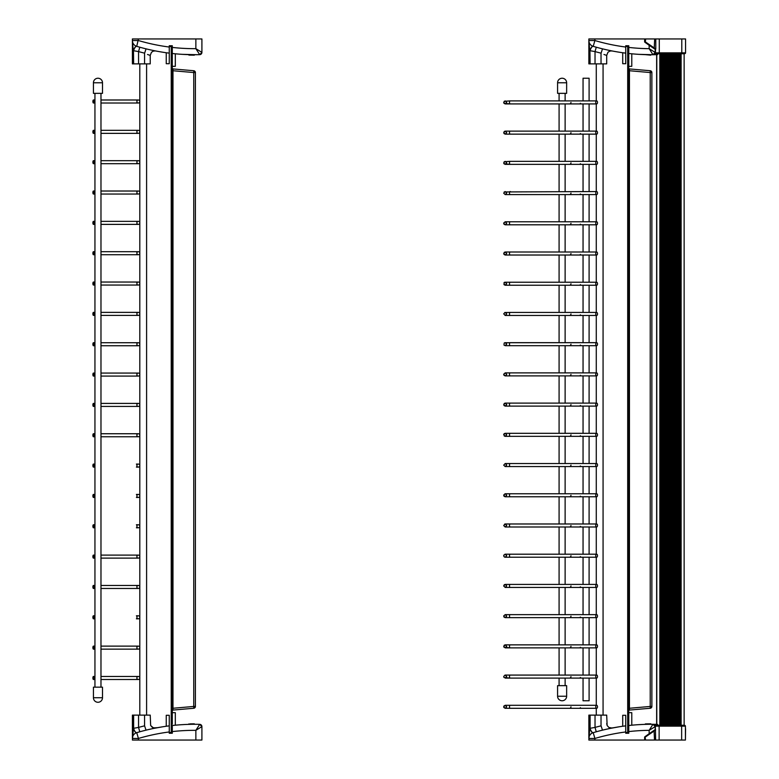 <?xml version="1.0" encoding="UTF-8"?>
<svg xmlns="http://www.w3.org/2000/svg" width="779" height="779" viewBox="0 0 779 779"><rect width="100%" height="100%" fill="white"/><g stroke="black" fill="none" stroke-linecap="round" stroke-linejoin="round"><path stroke-width="1.17" d="M645.246 42.202L655.567 49.574L655.782 48.999L644.924 41.579A0.76 0.76 0 0 0 645.246 42.202L645.684 38.95L644.623 38.95L644.623 41.657A0.76 0.76 0 0 0 644.944 42.28L649.16 45.289L649.16 48.668L652.958 54.715L657.534 54.618M655.567 49.574L649.16 45.289M644.623 38.95L588.866 38.95L588.866 63.878L589.732 63.878L589.732 50.616L588.866 40.537A6.047 6.047 0 0 0 593.199 46.331A204.273 204.273 0 0 0 625.741 53.138L625.741 63.712L622.713 63.712L622.713 52.738M642.1 54.52L652.958 54.715A2.269 2.269 0 0 0 654.72 53.848M653.104 54.705L653.844 54.705L653.104 54.705M638.731 54.345L652.958 54.715A2.269 2.269 0 0 0 655.197 52.446L649.16 48.668A198.226 198.226 0 0 1 628.76 47.412L628.76 53.488A204.273 204.273 0 0 0 652.958 54.715A2.269 2.269 0 0 0 655.197 52.446L655.197 49.603M625.741 46.506L628.76 46.506M650.728 55.173L645.343 54.637M654.837 53.673A2.269 2.269 0 0 0 655.197 52.446L655.499 52.436M654.973 54.686L652.958 54.715L655.197 52.446M625.741 53.138L625.741 45.747L628.76 45.747L628.76 47.412M603.978 54.481L606.705 55.406L606.695 63.878L589.732 63.878M588.866 40.547L594.913 40.537L594.913 38.95M588.866 50.616L589.946 50.684A4.538 1.899 106.5 0 1 593.199 46.331L594.913 40.537A198.226 198.226 0 0 0 625.741 47.042M596.247 47.207L593.355 46.38A4.538 1.899 -73.6 0 0 590.102 50.732L595.029 51.58L596.256 47.217M606.705 55.406L607.941 52.29L609.86 51.083L611.963 50.927M602.498 48.843C614.923 51.628 614.923 51.628 602.498 48.843L601.028 53.371C608.38 56.059 608.38 56.059 601.028 53.371L601.028 63.878M614.134 51.346L618.828 52.154M614.738 51.453L611.69 50.898M631.779 53.8L631.779 66.332L628.76 66.332M684.819 53.605A0.76 0.76 0 0 0 685.569 52.855L655.499 52.855A0.76 0.76 0 0 0 656.259 53.605L684.059 53.605M658.002 53.761L656.259 53.605A0.76 0.76 0 0 1 655.499 52.855L655.519 49.525M685.569 52.855L685.569 38.95L659.277 38.95L659.277 53.605L675.744 53.761M681.791 38.95L681.791 53.605L675.753 53.605M659.277 38.95L654.662 38.95L654.224 48.61M655.782 48.999L655.782 38.95M645.684 38.95L654.662 38.95M644.924 38.95L644.924 41.579A0.76 0.76 0 0 0 644.934 41.647M684.663 53.605L682.92 53.761M185.198 54.501L190.183 54.666M194.107 54.715L199.385 54.666A2.269 1.363 88.7 0 0 199.667 54.608M182.257 54.345L197.369 54.705M169.267 46.506L172.286 46.506M194.331 55.173L190.144 55.124M188.888 55.095L190.154 55.124M195.86 38.95L195.86 48.668L201.907 52.388A2.269 2.269 0 0 1 201.547 53.615A2.269 2.269 0 0 0 201.907 52.397A2.269 2.269 0 0 1 199.697 54.657A2.269 2.269 0 0 0 201.43 53.78A2.269 2.269 0 0 1 199.697 54.657L201.907 52.388A2.269 2.269 0 0 1 201.547 53.615A2.269 2.269 0 0 0 201.907 52.397L201.907 38.95L201.907 52.388L201.907 38.95L132.401 38.95L132.401 63.878L132.401 50.616L133.472 50.684A4.538 1.899 106.5 0 1 136.724 46.331A204.273 204.273 0 0 0 169.267 53.138L169.267 63.712L166.248 63.712L166.248 52.738M169.267 53.138L169.267 45.747L172.286 45.747L172.286 53.488A204.273 204.273 0 0 0 199.697 54.657A2.269 2.269 0 0 0 201.43 53.78A2.269 2.269 0 0 1 199.697 54.657L195.86 48.668A198.226 198.226 0 0 1 172.286 47.412M181.361 54.287L185.11 54.501L181.361 54.287M132.401 38.95L132.401 46.536L132.401 38.95M147.504 54.481L150.23 55.406L150.23 63.878L133.267 63.878L133.267 50.616L132.401 40.537A6.047 6.047 0 0 0 136.724 46.331L138.438 38.95M132.401 63.878L133.267 63.878M132.401 40.547L138.438 40.537A198.226 198.226 0 0 0 169.267 47.042M139.772 47.207L136.88 46.38A4.538 1.899 -73.6 0 0 133.628 50.732L138.555 51.58L139.792 47.217M150.23 55.406L151.467 52.29L153.395 51.083L155.488 50.927M146.033 48.843C158.449 51.628 158.449 51.628 146.033 48.843L144.563 53.371C151.915 56.059 151.915 56.059 144.563 53.371L144.563 63.878M157.67 51.346L162.363 52.154M158.273 51.453L155.225 50.898M175.314 53.8L175.314 66.332L172.286 66.332M133.267 715.122L132.401 715.122L132.401 728.384L133.267 728.384L133.267 715.122L150.23 715.122L150.649 725.492L152.45 727.489L155.625 728.044M172.286 732.494L169.267 732.494L172.286 732.494M188.878 723.905L188.878 723.905A204.731 204.731 0 0 1 188.878 723.905L188.869 724.363A204.273 204.273 0 0 1 188.888 724.363A204.273 204.273 0 0 1 190.154 724.334L188.888 724.363L190.154 723.876A204.731 204.731 0 0 1 193.085 723.837A204.731 204.731 0 0 1 194.351 723.827L193.085 724.285A204.273 204.273 0 0 0 190.154 724.334L190.154 723.876M193.065 723.837L194.331 723.827L193.065 723.837M194.351 723.827L193.085 723.837L194.351 724.285A204.273 204.273 0 0 1 196.795 724.295M169.267 715.288L166.248 715.288L169.267 715.288L169.267 725.862A204.273 204.273 0 0 0 136.724 732.669A4.538 1.899 73.5 0 1 133.472 728.316L132.401 740.05L201.907 740.05L201.907 726.612A2.269 2.269 0 0 0 201.05 724.83A2.269 2.269 0 0 1 201.907 726.612A2.269 2.269 0 0 0 199.697 724.343L199.697 724.343A2.269 2.269 0 0 1 200.933 724.743A2.269 2.269 0 0 0 199.697 724.343L195.86 730.332L201.907 726.612A2.269 2.269 0 0 0 199.697 724.343A204.273 204.273 0 0 0 172.286 725.512L172.286 733.253L169.267 733.253L169.267 725.862M151.876 728.813L147.504 729.796A204.273 204.273 0 0 1 154.145 728.336L162.363 726.846A204.273 204.273 0 0 1 166.248 726.262L166.248 715.288M199.667 724.392A2.269 1.363 91.3 0 0 199.385 724.334L197.369 724.295A204.273 204.273 0 0 1 199.385 724.334M181.361 724.713L185.11 724.499L181.361 724.713A204.273 204.273 0 0 0 175.314 725.2L175.314 712.668L172.286 712.668M194.088 724.285L194.916 724.285M195.539 724.285L196.444 724.285M185.11 724.499A204.273 204.273 0 0 1 188.869 724.363M132.401 728.384L132.401 738.463L138.438 738.463L136.724 732.669A6.047 6.047 0 0 0 132.401 738.463M133.628 715.122L133.628 728.268A4.538 1.899 -106.4 0 0 136.88 732.62L139.772 731.793L138.555 727.42L133.472 728.316M139.645 731.822L139.792 731.783A204.273 204.273 0 0 1 146.033 730.157L144.582 725.843A208.811 208.811 0 0 0 138.555 727.42L138.555 715.122M144.563 715.122L144.563 725.629C151.915 722.941 151.915 722.941 144.563 725.629L144.582 725.843M153.93 728.384L155.313 728.102M157.67 727.654L153.395 727.917L150.649 725.492L150.23 715.122M654.214 724.684A2.269 2.269 0 0 0 652.958 724.285L649.16 730.332L649.16 733.711L644.944 736.72A0.76 0.76 0 0 0 644.623 737.343L644.623 740.05L644.778 737.421A0.76 0.76 0 0 1 645.09 736.798L655.421 729.426L655.636 740.05L654.506 740.05L654.068 730.39M685.423 726.145L655.353 726.145A0.76 0.76 0 0 1 656.113 725.395L684.663 725.395A0.76 0.76 0 0 1 685.423 726.145A0.76 0.76 0 0 0 684.663 725.395A0.76 0.76 0 0 1 685.423 726.145L685.423 740.05L685.569 729.125A2.269 2.269 -80.8 0 0 685.423 728.316A2.269 2.269 0 0 1 685.569 729.125A2.269 2.269 0 0 0 685.423 728.316M649.16 733.711L655.197 729.582M657.534 724.382L652.958 724.285A204.273 204.273 0 0 0 628.76 725.512L628.76 733.253L625.741 733.253L625.741 725.862A204.273 204.273 0 0 0 593.199 732.669A4.538 1.899 73.5 0 1 589.946 728.316L589.732 715.122L588.866 715.122L588.866 728.384L589.732 728.384L588.866 740.05L644.623 740.05M655.197 729.397L655.197 726.554A2.269 2.269 0 0 0 654.331 724.772M628.76 731.588A198.226 198.226 0 0 1 649.16 730.332L655.353 726.554M589.732 715.122L606.695 715.122L607.123 725.492L608.915 727.489L612.099 728.044M628.76 732.494L625.741 732.494M645.343 723.905L645.343 724.363A204.273 204.273 0 0 0 645.343 724.363L645.343 724.363A204.273 204.273 0 0 1 646.628 724.334L645.363 724.363L646.628 723.876A204.731 204.731 0 0 1 649.559 723.837L650.806 723.827L649.54 723.837A204.731 204.731 0 0 1 650.825 723.827L650.825 724.285A204.273 204.273 0 0 0 650.747 724.285L649.559 724.285A204.273 204.273 0 0 0 646.628 724.334L646.628 723.876M650.728 723.827L651.283 724.285A204.273 204.273 0 0 1 652.958 724.285A2.269 2.269 0 0 1 655.197 726.554L652.958 724.285M645.762 723.895A204.731 204.731 0 0 1 646.589 723.876M649.559 723.837L650.816 723.827L649.559 724.285M628.76 712.668L631.779 712.668L631.779 725.2A204.273 204.273 0 0 1 637.826 724.713L643.064 724.441M637.826 724.713L642.1 724.48A204.273 204.273 0 0 1 645.343 724.363M654.973 724.314L656.025 724.343M622.713 726.262L622.713 715.288L625.741 715.288L625.741 725.862M588.866 728.384L588.866 738.463L594.913 738.463L593.199 732.669A6.047 6.047 0 0 0 588.866 738.463M590.102 715.122L590.102 728.268A4.538 1.899 -106.4 0 0 593.355 732.62L596.247 731.793L595.029 727.42L589.946 728.316M602.498 730.157L601.057 725.843A208.811 208.811 0 0 0 595.029 727.42L595.029 715.122M601.028 715.122L601.028 725.629C608.38 722.941 608.38 722.941 601.028 725.629L601.057 725.843M610.405 728.384L611.778 728.102M608.35 728.813L603.978 729.796M610.619 728.336L618.828 726.846M614.134 727.654L610.892 728.112L608.915 727.489L607.123 725.492L606.705 723.594M682.024 725.395L682.774 725.239M684.663 725.395L683.913 725.395L684.663 725.395M685.423 740.05L659.131 740.05L659.131 725.395L675.597 725.239M675.597 725.395L681.644 725.395L681.644 740.05M655.353 726.145L655.373 729.475M659.131 740.05L655.636 740.05M655.636 730.001L644.778 737.421A0.76 0.76 0 0 1 644.778 737.353M645.09 736.798L645.528 740.05L654.506 740.05M645.528 740.05L644.778 740.05M681.119 725.239L684.137 725.239L684.137 53.761L681.119 53.761L681.119 725.239L659.813 725.239L659.813 53.761L656.785 53.761L656.785 725.239L659.813 725.239M659.842 725.239L659.842 53.761L660.534 53.761L660.534 725.239M677.973 725.239L677.973 53.761L678.665 53.761L678.665 725.239M673.134 725.239L673.134 53.761L673.835 53.761L673.835 725.239M668.304 725.239L668.304 53.761L668.995 53.761L668.995 725.239M663.465 725.239L663.465 53.761L664.156 53.761L664.156 725.239M664.672 725.239L664.672 53.761L665.373 53.761L665.373 725.239M669.512 725.239L669.512 53.761L670.203 53.761L670.203 725.239M674.351 725.239L674.351 53.761L675.042 53.761L675.042 725.239M679.181 725.239L679.181 53.761L679.872 53.761L679.872 725.239M676.766 725.239L676.766 53.761L677.457 53.761L677.457 725.239M671.926 725.239L671.926 53.761L672.618 53.761L672.618 725.239M667.097 725.239L667.097 53.761L667.788 53.761L667.788 725.239M662.257 725.239L662.257 53.761L662.948 53.761L662.948 725.239M661.05 725.239L661.05 53.761L661.741 53.761L661.741 725.239M665.889 725.239L665.889 53.761L666.581 53.761L666.581 725.239M670.719 725.239L670.719 53.761L671.41 53.761L671.41 725.239M675.559 725.239L675.559 53.761L676.25 53.761L676.25 725.239M680.388 725.239L680.388 53.761L681.08 53.761L681.08 725.239M676.25 53.761L676.766 53.761M671.41 53.761L671.926 53.761M666.581 53.761L667.097 53.761M661.741 53.761L662.257 53.761M662.948 53.761L663.465 53.761M667.788 53.761L668.304 53.761M672.618 53.761L673.134 53.761M677.457 53.761L677.973 53.761M679.872 53.761L680.388 53.761M675.042 53.761L675.559 53.761M670.203 53.761L670.719 53.761M665.373 53.761L665.889 53.761M660.534 53.761L661.05 53.761M664.156 53.761L664.672 53.761M668.995 53.761L669.512 53.761M673.835 53.761L674.351 53.761M678.665 53.761L679.181 53.761M656.639 54.647L656.639 724.353L656.639 54.647M570.968 706.806A1.509 1.509 0 0 1 569.449 708.315A1.509 1.509 0 0 0 570.968 706.806M596.636 708.315A1.509 0.867 -90 0 1 595.769 706.806A1.509 0.867 -90 0 1 596.636 705.297A1.509 0.867 -90 0 1 597.503 706.806A1.509 0.867 -90 0 1 596.636 708.315L510.352 708.315A1.509 0.867 -90 0 1 509.485 706.806A1.509 0.867 -90 0 1 510.352 705.297L505.201 705.297L506.71 706.806L505.201 708.315L510.352 708.315M581.543 708.315L581.543 708.315A1.509 1.509 0 0 1 580.316 707.692M570.968 434.828A1.509 1.509 0 0 1 569.449 436.337A1.509 1.509 0 0 0 570.968 434.828M596.636 436.337A1.509 0.867 -90 0 1 595.769 434.828A1.509 0.867 -90 0 1 596.636 433.319A1.509 0.867 -90 0 1 597.503 434.828A1.509 0.867 -90 0 1 596.636 436.337L510.352 436.337A1.509 0.867 -90 0 1 509.485 434.828A1.509 0.867 -90 0 1 510.352 433.319L505.201 433.319L506.71 434.828L505.201 436.337L510.352 436.337L505.201 436.337L503.692 434.74L505.201 433.319L504.256 433.64M579.605 436.337L581.543 436.337A1.509 1.509 0 0 1 580.316 435.714M570.968 404.613A1.509 1.509 0 0 1 569.449 406.122A1.509 1.509 0 0 0 570.968 404.613M581.543 406.122L581.543 406.122A1.509 1.509 0 0 1 580.316 405.489M575.068 406.122L565.126 406.122L565.126 433.319L579.605 433.319M510.002 433.319L559.088 433.319L559.088 406.122L505.201 406.122L503.682 404.603L505.201 403.103L506.71 404.613L505.552 406.083M596.636 403.103L510.352 403.103A1.509 0.867 -90 0 0 509.485 404.613A1.509 0.867 -90 0 0 510.352 406.122L596.636 406.122A1.509 0.867 -90 0 1 595.769 404.613A1.509 0.867 -90 0 1 596.636 403.103A1.509 0.867 -90 0 1 597.503 404.613A1.509 0.867 -90 0 1 596.636 406.122M570.968 465.053A1.509 1.509 0 0 1 569.449 466.563A1.509 1.509 0 0 0 570.968 465.053M596.636 466.563A1.509 0.867 -90 0 1 595.769 465.053A1.509 0.867 -90 0 1 596.636 463.534A1.509 0.867 -90 0 1 597.503 465.053A1.509 0.867 -90 0 1 596.636 466.563L510.352 466.563A1.509 0.867 -90 0 1 509.485 465.053A1.509 0.867 -90 0 1 510.352 463.534L505.201 463.534L506.71 465.053L505.201 466.563L510.002 466.563M581.543 466.563L581.543 466.563A1.509 1.509 0 0 1 580.316 465.93M570.968 374.387A1.509 1.509 0 0 1 569.449 375.897A1.509 1.509 0 0 0 570.968 374.387M574.999 375.897L581.543 375.897A1.509 1.509 0 0 1 580.316 375.274M575.068 375.897L565.126 375.897L565.126 403.103L581.543 403.103M506.71 404.613L505.201 406.122L503.974 405.508L504.188 403.483L505.201 403.103L559.088 403.103L559.088 375.897L505.201 375.897L503.682 374.387L505.201 372.878L506.71 374.387L505.513 375.868M579.605 375.897L565.126 375.897M559.088 375.897L510.002 375.897M596.636 372.878L510.352 372.878A1.509 0.867 -90 0 0 509.485 374.387A1.509 0.867 -90 0 0 510.352 375.897L596.636 375.897A1.509 0.867 -90 0 1 595.769 374.387A1.509 0.867 -90 0 1 596.636 372.878A1.509 0.867 -90 0 1 597.503 374.387A1.509 0.867 -90 0 1 596.636 375.897M570.968 495.269A1.509 1.509 0 0 1 569.449 496.778A1.509 1.509 0 0 0 570.968 495.269M596.636 496.778A1.509 0.867 -90 0 1 595.769 495.269A1.509 0.867 -90 0 1 596.636 493.759A1.509 0.867 -90 0 1 597.503 495.269A1.509 0.867 -90 0 1 596.636 496.778L510.352 496.778L559.088 496.778L559.088 523.975M565.126 523.975L565.126 496.778L574.999 496.778M575.068 496.778L583.052 496.778L583.052 523.975L579.605 523.975M589.099 496.778L596.276 496.778L596.276 523.975L589.099 523.975L589.099 496.778L589.099 523.975M581.543 496.778L581.543 496.778A1.509 1.509 0 0 1 580.316 496.145M570.968 344.172A1.509 1.509 0 0 1 569.449 345.681A1.509 1.509 0 0 0 570.968 344.172M569.449 372.878L565.126 372.878L565.126 345.681L581.543 345.681A1.509 1.509 0 0 1 580.316 345.048M510.352 375.897L505.201 375.897L503.974 375.283L503.701 374.212L505.201 372.878L559.088 372.878L559.088 345.681L510.352 345.681L596.636 345.681A1.509 0.867 -90 0 1 595.769 344.172A1.509 0.867 -90 0 1 596.636 342.663A1.509 0.867 -90 0 1 597.503 344.172A1.509 0.867 -90 0 1 596.636 345.681M570.968 525.494A1.509 1.509 0 0 1 569.449 527.003A1.509 1.509 0 0 0 570.968 525.494M596.636 527.003A1.509 0.867 -90 0 1 595.769 525.494A1.509 0.867 -90 0 1 596.636 523.975A1.509 0.867 -90 0 1 597.503 525.494A1.509 0.867 -90 0 1 596.636 527.003L510.352 527.003L559.088 527.003L559.088 554.2M565.126 554.2L565.126 527.003L583.052 527.003L583.052 554.2L583.052 527.003M589.099 527.003L589.099 554.2L589.099 527.003L596.276 527.003L596.276 554.2M579.605 527.003L581.543 527.003A1.509 1.509 0 0 1 580.316 526.37M570.968 313.947A1.509 1.509 0 0 1 569.449 315.466A1.509 1.509 0 0 0 570.968 313.947M575.068 315.466L581.543 315.466A1.509 1.509 0 0 1 580.316 314.833M574.999 315.466L565.126 315.466L565.126 342.663L579.605 342.663M510.002 345.681L510.352 345.681A1.509 0.867 -90 0 1 509.485 344.172A1.509 0.867 -90 0 1 510.352 342.663L559.088 342.663L559.088 315.466L505.201 315.466L596.636 315.466A1.509 0.867 -90 0 1 595.769 313.947A1.509 0.867 -90 0 1 596.636 312.437A1.509 0.867 -90 0 1 597.503 313.947A1.509 0.867 -90 0 1 596.636 315.466M581.543 315.466L565.126 315.466M559.088 315.466L510.352 315.466A1.509 0.867 -90 0 1 509.485 313.947A1.509 0.867 -90 0 1 510.352 312.437L504.753 312.506M570.968 555.709A1.509 1.509 0 0 1 569.449 557.219A1.509 1.509 0 0 0 570.968 555.709M596.636 557.219A1.509 0.867 -90 0 1 595.769 555.709A1.509 0.867 -90 0 1 596.636 554.2A1.509 0.867 -90 0 1 597.503 555.709A1.509 0.867 -90 0 1 596.636 557.219L510.352 557.219A1.509 0.867 -90 0 1 509.485 555.709A1.509 0.867 -90 0 1 510.352 554.2L505.201 554.2L506.71 555.709L505.201 557.219L510.352 557.219L505.201 557.219L503.974 556.605L503.692 555.622L504.977 554.21M579.605 557.219L581.543 557.219A1.509 1.509 0 0 1 580.316 556.586M570.968 283.731A1.509 1.509 0 0 1 569.449 285.241A1.509 1.509 0 0 0 570.968 283.731M581.543 285.241L579.605 285.241L581.543 285.241A1.509 1.509 0 0 1 580.316 284.608M596.636 282.222L510.352 282.222A1.509 0.867 -90 0 0 509.485 283.731A1.509 0.867 -90 0 0 510.352 285.241L596.636 285.241A1.509 0.867 -90 0 1 595.769 283.731A1.509 0.867 -90 0 1 596.636 282.222A1.509 0.867 -90 0 1 597.503 283.731A1.509 0.867 -90 0 1 596.636 285.241M570.968 585.925A1.509 1.509 0 0 1 569.449 587.444A1.509 1.509 0 0 0 570.968 585.925M596.636 587.444A1.509 0.867 -90 0 1 595.769 585.925A1.509 0.867 -90 0 1 596.636 584.416A1.509 0.867 -90 0 1 597.503 585.925A1.509 0.867 -90 0 1 596.636 587.444L510.352 587.444A1.509 0.867 -90 0 1 509.485 585.925A1.509 0.867 -90 0 1 510.352 584.416L505.201 584.416L506.71 585.925L505.201 587.444L510.352 587.444L505.201 587.444L503.692 586.032L505.201 584.416L504.276 584.727L503.682 585.925L505.201 587.444M581.543 587.444L581.543 587.444A1.509 1.509 0 0 1 580.316 586.811M569.449 587.444L575.068 587.444M570.968 253.506A1.509 1.509 0 0 1 569.449 255.025A1.509 1.509 0 0 0 570.968 253.506M581.543 255.025L581.543 255.025A1.509 1.509 0 0 1 580.316 254.392M569.449 255.025L575.068 255.025M596.636 255.025A1.509 0.867 -90 0 1 595.769 253.506A1.509 0.867 -90 0 1 596.636 251.997A1.509 0.867 -90 0 1 597.503 253.506A1.509 0.867 -90 0 1 596.636 255.025L510.002 255.025M570.968 616.15A1.509 1.509 0 0 1 569.449 617.659A1.509 1.509 0 0 0 570.968 616.15M596.636 617.659A1.509 0.867 -90 0 1 595.769 616.15A1.509 0.867 -90 0 1 596.636 614.641A1.509 0.867 -90 0 1 597.503 616.15A1.509 0.867 -90 0 1 596.636 617.659L510.352 617.659A1.509 0.867 -90 0 1 509.485 616.15A1.509 0.867 -90 0 1 510.352 614.641L505.201 614.641L506.71 616.15L505.201 617.659L510.352 617.659M579.605 617.659L581.543 617.659A1.509 1.509 0 0 1 580.316 617.026M570.968 223.291A1.509 1.509 0 0 1 569.449 224.8A1.509 1.509 0 0 0 570.968 223.291M581.543 224.8L581.543 224.8A1.509 1.509 0 0 1 580.316 224.167M596.636 221.781L510.352 221.781A1.509 0.867 -90 0 0 509.485 223.291A1.509 0.867 -90 0 0 510.352 224.8L596.636 224.8A1.509 0.867 -90 0 1 595.769 223.291A1.509 0.867 -90 0 1 596.636 221.781A1.509 0.867 -90 0 1 597.503 223.291A1.509 0.867 -90 0 1 596.636 224.8M570.968 646.366A1.509 1.509 0 0 1 569.449 647.875A1.509 1.509 0 0 0 570.968 646.366M596.636 647.875A1.509 0.867 -90 0 1 595.769 646.366A1.509 0.867 -90 0 1 596.636 644.856A1.509 0.867 -90 0 1 597.503 646.366A1.509 0.867 -90 0 1 596.636 647.875L510.352 647.875A1.509 0.867 -90 0 1 509.485 646.366A1.509 0.867 -90 0 1 510.352 644.856L505.201 644.856L506.71 646.366L505.201 647.875L510.352 647.875M574.999 647.875L581.543 647.875A1.509 1.509 0 0 1 580.316 647.252M570.968 193.075A1.509 1.509 0 0 1 569.449 194.584A1.509 1.509 0 0 0 570.968 193.075M581.543 194.584L581.543 194.584A1.509 1.509 0 0 1 580.316 193.952M596.636 194.584A1.509 0.867 -90 0 1 595.769 193.075A1.509 0.867 -90 0 1 596.636 191.556A1.509 0.867 -90 0 1 597.503 193.075A1.509 0.867 -90 0 1 596.636 194.584L505.201 194.584L503.692 193.173M570.968 676.591A1.509 1.509 0 0 1 569.449 678.1A1.509 1.509 0 0 0 570.968 676.591M596.636 678.1A1.509 0.867 -90 0 1 595.769 676.591A1.509 0.867 -90 0 1 596.636 675.081A1.509 0.867 -90 0 1 597.503 676.591A1.509 0.867 -90 0 1 596.636 678.1L510.352 678.1A1.509 0.867 -90 0 1 509.485 676.591A1.509 0.867 -90 0 1 510.352 675.081L505.201 675.081L506.71 676.591L505.201 678.1L510.352 678.1M579.605 678.1L581.543 678.1A1.509 1.509 0 0 1 580.316 677.467M570.968 162.85A1.509 1.509 0 0 1 569.449 164.359A1.509 1.509 0 0 0 570.968 162.85M581.543 164.359L581.543 164.359A1.509 1.509 0 0 1 580.316 163.736M596.636 161.341L510.352 161.341A1.509 0.867 -90 0 0 509.485 162.85A1.509 0.867 -90 0 0 510.352 164.359L504.003 163.775L503.682 162.85L505.201 161.341L506.71 162.85L505.201 164.359L596.636 164.359A1.509 0.867 -90 0 1 595.769 162.85A1.509 0.867 -90 0 1 596.636 161.341A1.509 0.867 -90 0 1 597.503 162.85A1.509 0.867 -90 0 1 596.636 164.359M566.645 685.656L557.579 685.656L557.579 696.231A4.538 4.538 0 0 0 562.107 700.769A4.538 4.538 0 0 0 566.645 696.231L557.579 696.231A4.538 4.538 0 0 0 562.107 700.769A4.538 4.538 0 0 0 566.645 696.231L566.645 685.656M559.088 685.656L559.088 678.1M510.002 675.081L559.088 675.081L559.088 647.875M559.088 644.856L559.088 617.659M559.088 614.641L559.088 587.444M559.088 584.416L559.088 557.219M559.088 493.759L559.088 466.563M559.088 463.534L559.088 436.337M559.088 312.437L510.002 312.437L559.088 312.437L559.088 285.241M559.088 282.222L559.088 255.025M559.088 251.997L559.088 224.8M559.088 221.781L559.088 194.584M559.088 191.556L559.088 164.359M559.088 161.341L559.088 134.144M559.088 131.125L559.088 103.919M559.088 100.9L559.088 93.344M566.645 93.344L557.579 93.344L557.579 82.769L566.645 82.769L566.645 93.344M570.968 132.634A1.509 1.509 0 0 1 569.449 134.144A1.509 1.509 0 0 0 570.968 132.634M581.543 134.144L581.543 134.144A1.509 1.509 0 0 1 580.316 133.511M596.636 131.125L510.352 131.125A1.509 0.867 -90 0 0 509.485 132.634A1.509 0.867 -90 0 0 510.352 134.144L596.636 134.144A1.509 0.867 -90 0 1 595.769 132.634A1.509 0.867 -90 0 1 596.636 131.125A1.509 0.867 -90 0 1 597.503 132.634A1.509 0.867 -90 0 1 596.636 134.144M589.099 700.769L589.099 678.1L589.099 700.769L583.052 700.769L583.052 678.1L583.052 700.769M583.052 100.9L583.052 78.231L589.099 78.231L589.099 100.9L589.099 78.231M583.052 675.081L583.052 647.875M583.052 644.856L583.052 617.659M583.052 614.641L583.052 587.444M583.052 584.416L583.052 557.219M583.052 493.759L583.052 466.563L583.052 493.759M583.052 463.534L583.052 436.337M583.052 433.319L583.052 406.122L583.052 433.319M583.052 403.103L583.052 375.897M583.052 372.878L583.052 345.681M583.052 342.663L583.052 315.466M569.449 312.437L583.052 312.437L583.052 285.241M583.052 282.222L583.052 255.025M583.052 251.997L583.052 224.8L583.052 251.997M583.052 221.781L583.052 194.584M583.052 191.556L583.052 164.359M583.052 161.341L583.052 134.144M583.052 131.125L583.052 103.919L583.052 131.125M570.968 102.409A1.509 1.509 0 0 1 569.449 103.919A1.509 1.509 0 0 0 570.968 102.409M581.543 103.919L581.543 103.919A1.509 1.509 0 0 1 580.316 103.295M596.636 100.9L510.352 100.9A1.509 0.867 -90 0 0 509.485 102.409A1.509 0.867 -90 0 0 510.352 103.919L504.003 103.334L503.682 102.409L505.201 100.9L506.71 102.409L505.201 103.919L596.636 103.919A1.509 0.867 -90 0 1 595.769 102.409A1.509 0.867 -90 0 1 596.636 100.9A1.509 0.867 -90 0 1 597.503 102.409A1.509 0.867 -90 0 1 596.636 103.919M172.286 708.267L172.977 708.267L172.977 70.733L172.286 70.733M172.286 710.828A0.76 0.76 0 0 1 172.977 710.068L172.977 708.267L193.747 706.446L193.747 708.257A1.811 1.811 0 0 0 195.402 706.446L195.402 72.554A1.811 1.811 0 0 0 193.747 70.743L172.977 68.932A0.76 0.76 0 0 1 172.286 68.172M193.747 708.257L172.977 710.068L193.747 708.257A1.811 1.811 0 0 0 195.402 706.446L193.747 706.446L193.747 72.554L195.402 72.554A1.811 1.811 0 0 0 193.747 70.743L193.747 72.554L172.977 70.733L172.977 68.932M171.234 731.744L172.286 731.744L171.234 731.744L171.234 724.188L172.286 724.188L172.286 53.488M171.234 724.188L171.234 47.256L172.286 47.256M628.76 708.267L629.451 708.267L629.451 70.733L628.76 70.733M628.76 710.828A0.76 0.76 0 0 1 629.451 710.068L629.451 708.267L650.222 706.446L650.222 708.257A1.811 1.811 0 0 0 651.877 706.446L651.877 72.554A1.811 1.811 0 0 0 650.222 70.743L629.451 68.932A0.76 0.76 0 0 1 628.76 68.172M651.877 706.446L650.222 706.446L650.222 72.554L651.877 72.554A1.811 1.811 0 0 0 650.222 70.743L650.222 72.554L629.451 70.733L629.451 68.932M628.76 725.512L628.76 53.488M628.76 731.744L627.699 731.744L627.699 47.256L628.76 47.256M629.451 710.068L650.222 708.257M102.497 697.741L93.431 697.741A4.538 4.538 0 0 0 97.959 702.278A4.538 4.538 0 0 0 102.497 697.741L102.497 687.166L93.431 687.166L93.431 697.741A4.538 4.538 0 0 0 97.959 702.278A4.538 4.538 0 0 0 102.497 697.741L102.497 687.166M100.978 687.166L100.978 93.344M102.497 82.769L102.497 93.344L93.431 93.344L93.431 82.769L102.497 82.769A4.538 4.538 0 0 0 97.959 78.231A4.538 4.538 0 0 0 93.431 82.769A4.538 4.538 0 0 1 97.959 78.231M93.461 403.405A1.509 0.565 -90 0 0 92.896 404.914A1.509 0.565 -90 0 0 93.461 406.424A1.509 0.565 -90 0 0 94.025 404.914A1.509 0.565 -90 0 0 93.461 403.405L94.941 403.405M100.978 403.405L138.292 403.405A1.509 1.509 0 0 0 136.919 404.282A1.509 1.509 0 0 1 139.801 404.914A1.509 1.509 0 0 1 138.292 406.424L138.292 406.424A1.509 1.509 0 0 1 136.919 405.538M138.292 403.405A1.509 1.509 0 0 1 139.801 404.914A1.509 1.509 0 0 1 138.292 406.424L136.403 406.424L138.292 406.424M100.978 376.082L136.403 376.082A1.509 0.565 90 0 0 136.968 374.572A1.509 0.565 90 0 0 136.403 373.063L100.978 373.063M94.941 373.063L93.461 373.063A1.509 0.565 -90 0 0 92.896 374.572A1.509 0.565 -90 0 0 93.461 376.082A1.509 0.565 -90 0 0 94.025 374.572A1.509 0.565 -90 0 0 93.461 373.063M136.403 373.063L138.292 373.063A1.509 1.509 0 0 0 136.919 373.949A1.509 1.509 0 0 1 139.801 374.572A1.509 1.509 0 0 1 136.919 375.196M138.292 373.063L138.292 373.063A1.509 1.509 0 0 1 139.801 374.572A1.509 1.509 0 0 1 138.292 376.082L136.403 376.082L138.292 376.082M93.461 433.737A1.509 0.565 -90 0 0 92.896 435.257A1.509 0.565 -90 0 0 93.461 436.766A1.509 0.565 -90 0 0 94.025 435.257A1.509 0.565 -90 0 0 93.461 433.737L94.941 433.737M100.978 433.737L138.292 433.737A1.509 1.509 0 0 0 136.919 434.624A1.509 1.509 0 0 1 139.801 435.257A1.509 1.509 0 0 1 138.292 436.766L138.292 436.766A1.509 1.509 0 0 1 136.919 435.88M138.292 433.737A1.509 1.509 0 0 1 139.801 435.257A1.509 1.509 0 0 1 138.292 436.766L100.978 436.766L138.292 436.766M100.978 345.74L136.403 345.74A1.509 0.565 90 0 0 136.968 344.23A1.509 0.565 90 0 0 136.403 342.721L100.978 342.721M94.941 342.721L93.461 342.721A1.509 0.565 -90 0 0 92.896 344.23A1.509 0.565 -90 0 0 93.461 345.74A1.509 0.565 -90 0 0 94.025 344.23A1.509 0.565 -90 0 0 93.461 342.721M136.403 342.721L138.292 342.721A1.509 1.509 0 0 0 136.919 343.607A1.509 1.509 0 0 1 139.801 344.23A1.509 1.509 0 0 1 136.919 344.854M138.292 342.721L138.292 342.721A1.509 1.509 0 0 1 139.801 344.23A1.509 1.509 0 0 1 138.292 345.74L136.403 345.74L138.292 345.74M93.461 464.08A1.509 0.565 -90 0 0 92.896 465.589A1.509 0.565 -90 0 0 93.461 467.108A1.509 0.565 -90 0 0 94.025 465.589A1.509 0.565 -90 0 0 93.461 464.08L94.941 464.08L93.461 464.08M138.292 464.08A1.509 1.509 0 0 1 139.801 465.589A1.509 1.509 0 0 1 138.292 467.108A1.509 1.509 0 0 0 139.801 465.589A1.509 1.509 0 0 0 138.292 464.08L138.292 464.08A1.509 1.509 0 0 0 136.919 464.966A1.509 1.509 0 0 1 138.292 464.08L136.403 464.08A1.509 0.565 90 0 1 136.968 465.589A1.509 0.565 90 0 1 136.403 467.108L138.292 467.108A1.509 1.509 0 0 1 136.919 466.222M100.978 315.398L136.403 315.398A1.509 0.565 90 0 0 136.968 313.888A1.509 0.565 90 0 0 136.403 312.379L100.978 312.379M94.941 312.379L93.461 312.379A1.509 0.565 -90 0 0 92.896 313.888A1.509 0.565 -90 0 0 93.461 315.398A1.509 0.565 -90 0 0 94.025 313.888A1.509 0.565 -90 0 0 93.461 312.379M136.403 312.379L138.292 312.379A1.509 1.509 0 0 0 136.919 313.265A1.509 1.509 0 0 1 139.801 313.888A1.509 1.509 0 0 1 136.919 314.521M138.292 312.379L138.292 312.379A1.509 1.509 0 0 1 139.801 313.888A1.509 1.509 0 0 1 138.292 315.398L136.403 315.398L138.292 315.398M93.461 494.422A1.509 0.565 -90 0 0 92.896 495.931A1.509 0.565 -90 0 0 93.461 497.45A1.509 0.565 -90 0 0 94.025 495.931A1.509 0.565 -90 0 0 93.461 494.422L94.941 494.422L93.461 494.422M138.292 494.422A1.509 1.509 0 0 1 139.801 495.931A1.509 1.509 0 0 1 138.292 497.45A1.509 1.509 0 0 0 139.801 495.931A1.509 1.509 0 0 0 138.292 494.422L138.292 494.422A1.509 1.509 0 0 0 136.919 495.308A1.509 1.509 0 0 1 138.292 494.422L136.403 494.422A1.509 0.565 90 0 1 136.968 495.931A1.509 0.565 90 0 1 136.403 497.45L138.292 497.45A1.509 1.509 0 0 1 136.919 496.564M100.978 285.056L136.403 285.056A1.509 0.565 90 0 0 136.968 283.546A1.509 0.565 90 0 0 136.403 282.037L100.978 282.037M94.941 282.037L93.461 282.037A1.509 0.565 -90 0 0 92.896 283.546A1.509 0.565 -90 0 0 93.461 285.056A1.509 0.565 -90 0 0 94.025 283.546A1.509 0.565 -90 0 0 93.461 282.037M136.403 282.037L138.292 282.037A1.509 1.509 0 0 0 136.919 282.923A1.509 1.509 0 0 1 139.801 283.546A1.509 1.509 0 0 1 136.919 284.179M138.292 282.037L138.292 282.037A1.509 1.509 0 0 1 139.801 283.546A1.509 1.509 0 0 1 138.292 285.056L136.403 285.056L138.292 285.056M93.461 524.764A1.509 0.565 -90 0 0 92.896 526.273A1.509 0.565 -90 0 0 93.461 527.782A1.509 0.565 -90 0 0 94.025 526.273A1.509 0.565 -90 0 0 93.461 524.764L94.941 524.764L93.461 524.764M138.292 524.764A1.509 1.509 0 0 1 139.801 526.273A1.509 1.509 0 0 1 138.292 527.782A1.509 1.509 0 0 0 139.801 526.273A1.509 1.509 0 0 0 138.292 524.764L138.292 524.764A1.509 1.509 0 0 0 136.919 525.65A1.509 1.509 0 0 1 138.292 524.764L136.403 524.764A1.509 0.565 90 0 1 136.968 526.273A1.509 0.565 90 0 1 136.403 527.782L138.292 527.782A1.509 1.509 0 0 1 136.919 526.906M100.978 254.723L136.403 254.723A1.509 0.565 90 0 0 136.968 253.204A1.509 0.565 90 0 0 136.403 251.695L100.978 251.695M94.941 251.695L93.461 251.695A1.509 0.565 -90 0 0 92.896 253.204A1.509 0.565 -90 0 0 93.461 254.723A1.509 0.565 -90 0 0 94.025 253.204A1.509 0.565 -90 0 0 93.461 251.695M136.403 251.695L138.292 251.695A1.509 1.509 0 0 0 136.919 252.581A1.509 1.509 0 0 1 139.801 253.204A1.509 1.509 0 0 1 136.919 253.837M138.292 251.695L138.292 251.695A1.509 1.509 0 0 1 139.801 253.204A1.509 1.509 0 0 1 138.292 254.723L136.403 254.723L138.292 254.723M93.461 555.106A1.509 0.565 -90 0 0 92.896 556.615A1.509 0.565 -90 0 0 93.461 558.124A1.509 0.565 -90 0 0 94.025 556.615A1.509 0.565 -90 0 0 93.461 555.106L94.941 555.106M100.978 555.106L138.292 555.106A1.509 1.509 0 0 0 136.919 555.992A1.509 1.509 0 0 1 139.801 556.615A1.509 1.509 0 0 1 138.292 558.124L138.292 558.124A1.509 1.509 0 0 1 136.919 557.238M138.292 555.106A1.509 1.509 0 0 1 139.801 556.615A1.509 1.509 0 0 1 138.292 558.124L100.978 558.124L138.292 558.124M100.978 224.381L136.403 224.381A1.509 0.565 90 0 0 136.968 222.872A1.509 0.565 90 0 0 136.403 221.353L100.978 221.353M94.941 221.353L93.461 221.353A1.509 0.565 -90 0 0 92.896 222.872A1.509 0.565 -90 0 0 93.461 224.381A1.509 0.565 -90 0 0 94.025 222.872A1.509 0.565 -90 0 0 93.461 221.353M136.403 221.353L138.292 221.353A1.509 1.509 0 0 0 136.919 222.239A1.509 1.509 0 0 1 139.801 222.872A1.509 1.509 0 0 1 136.919 223.495M138.292 221.353L138.292 221.353A1.509 1.509 0 0 1 139.801 222.872A1.509 1.509 0 0 1 138.292 224.381L136.403 224.381L138.292 224.381M93.461 585.448A1.509 0.565 -90 0 0 92.896 586.957A1.509 0.565 -90 0 0 93.461 588.466A1.509 0.565 -90 0 0 94.025 586.957A1.509 0.565 -90 0 0 93.461 585.448L94.941 585.448M100.978 585.448L138.292 585.448A1.509 1.509 0 0 0 136.919 586.334A1.509 1.509 0 0 1 139.801 586.957A1.509 1.509 0 0 1 138.292 588.466L138.292 588.466A1.509 1.509 0 0 1 136.919 587.58M138.292 585.448A1.509 1.509 0 0 1 139.801 586.957A1.509 1.509 0 0 1 138.292 588.466L100.978 588.466L138.292 588.466M100.978 194.039L136.403 194.039A1.509 0.565 90 0 0 136.968 192.53A1.509 0.565 90 0 0 136.403 191.021L100.978 191.021M94.941 191.021L93.461 191.021A1.509 0.565 -90 0 0 92.896 192.53A1.509 0.565 -90 0 0 93.461 194.039A1.509 0.565 -90 0 0 94.025 192.53A1.509 0.565 -90 0 0 93.461 191.021M136.403 191.021L138.292 191.021A1.509 1.509 0 0 0 136.919 191.897A1.509 1.509 0 0 1 139.801 192.53A1.509 1.509 0 0 1 136.919 193.153M138.292 191.021L138.292 191.021A1.509 1.509 0 0 1 139.801 192.53A1.509 1.509 0 0 1 138.292 194.039L136.403 194.039L138.292 194.039M93.461 615.79A1.509 0.565 -90 0 0 92.896 617.299A1.509 0.565 -90 0 0 93.461 618.808A1.509 0.565 -90 0 0 94.025 617.299A1.509 0.565 -90 0 0 93.461 615.79L94.941 615.79L93.461 615.79M138.292 615.79A1.509 1.509 0 0 1 139.801 617.299A1.509 1.509 0 0 1 138.292 618.808A1.509 1.509 0 0 0 139.801 617.299A1.509 1.509 0 0 0 138.292 615.79L138.292 615.79A1.509 1.509 0 0 0 136.919 616.666A1.509 1.509 0 0 1 138.292 615.79L136.403 615.79A1.509 0.565 90 0 1 136.968 617.299A1.509 0.565 90 0 1 136.403 618.808L138.292 618.808A1.509 1.509 0 0 1 136.919 617.922M100.978 163.697L136.403 163.697A1.509 0.565 90 0 0 136.968 162.188A1.509 0.565 90 0 0 136.403 160.678L100.978 160.678M94.941 160.678L93.461 160.678A1.509 0.565 -90 0 0 92.896 162.188A1.509 0.565 -90 0 0 93.461 163.697A1.509 0.565 -90 0 0 94.025 162.188A1.509 0.565 -90 0 0 93.461 160.678M136.403 160.678L138.292 160.678A1.509 1.509 0 0 0 136.919 161.565A1.509 1.509 0 0 1 139.801 162.188A1.509 1.509 0 0 1 136.919 162.811M138.292 160.678L138.292 160.678A1.509 1.509 0 0 1 139.801 162.188A1.509 1.509 0 0 1 138.292 163.697L136.403 163.697L138.292 163.697M93.461 646.122A1.509 0.565 -90 0 0 92.896 647.641A1.509 0.565 -90 0 0 93.461 649.15A1.509 0.565 -90 0 0 94.025 647.641A1.509 0.565 -90 0 0 93.461 646.122L94.941 646.122M100.978 646.122L138.292 646.122A1.509 1.509 0 0 0 136.919 647.008A1.509 1.509 0 0 1 139.801 647.641A1.509 1.509 0 0 1 138.292 649.15L138.292 649.15A1.509 1.509 0 0 1 136.919 648.264M138.292 646.122A1.509 1.509 0 0 1 139.801 647.641A1.509 1.509 0 0 1 138.292 649.15L136.403 649.15L138.292 649.15M100.978 133.355L136.403 133.355A1.509 0.565 90 0 0 136.968 131.846A1.509 0.565 90 0 0 136.403 130.336L100.978 130.336M94.941 130.336L93.461 130.336A1.509 0.565 -90 0 0 92.896 131.846A1.509 0.565 -90 0 0 93.461 133.355A1.509 0.565 -90 0 0 94.025 131.846A1.509 0.565 -90 0 0 93.461 130.336M136.403 130.336L138.292 130.336A1.509 1.509 0 0 0 136.919 131.223A1.509 1.509 0 0 1 139.801 131.846A1.509 1.509 0 0 1 136.919 132.469M138.292 130.336L138.292 130.336A1.509 1.509 0 0 1 139.801 131.846A1.509 1.509 0 0 1 138.292 133.355L136.403 133.355L138.292 133.355M93.461 676.464A1.509 0.565 -90 0 0 92.896 677.983A1.509 0.565 -90 0 0 93.461 679.492A1.509 0.565 -90 0 0 94.025 677.983A1.509 0.565 -90 0 0 93.461 676.464L94.941 676.464M100.978 676.464L138.292 676.464A1.509 1.509 0 0 0 136.919 677.35A1.509 1.509 0 0 1 139.801 677.983A1.509 1.509 0 0 1 138.292 679.492L138.292 679.492A1.509 1.509 0 0 1 136.919 678.606M138.292 676.464A1.509 1.509 0 0 1 139.801 677.983A1.509 1.509 0 0 1 138.292 679.492L136.403 679.492L138.292 679.492M100.978 103.013L136.403 103.013A1.509 0.565 90 0 0 136.968 101.504A1.509 0.565 90 0 0 136.403 99.994L100.978 99.994M94.941 99.994L93.461 99.994A1.509 0.565 -90 0 0 92.896 101.504A1.509 0.565 -90 0 0 93.461 103.013A1.509 0.565 -90 0 0 94.025 101.504A1.509 0.565 -90 0 0 93.461 99.994M136.403 99.994L138.292 99.994A1.509 1.509 0 0 0 136.919 100.88A1.509 1.509 0 0 1 139.801 101.504A1.509 1.509 0 0 1 136.919 102.127M138.292 99.994L138.292 99.994A1.509 1.509 0 0 1 139.801 101.504A1.509 1.509 0 0 1 138.292 103.013L136.403 103.013L138.292 103.013M139.801 715.122L139.801 63.878M139.801 697.741L139.801 435.257M139.801 344.23L139.801 313.888L139.801 344.23M139.801 556.615L139.801 526.273M139.801 283.546L139.801 222.872M139.801 131.846L139.801 101.504M628.76 45.747L625.741 45.747M595.029 63.878L595.029 51.58A208.811 208.811 0 0 0 601.057 53.157M589.946 50.684L590.102 63.878M172.286 45.747L169.267 45.747M138.555 63.878L138.555 51.58A208.811 208.811 0 0 0 144.582 53.157M133.472 50.684L133.628 63.878M172.286 731.588A198.226 198.226 0 0 1 195.86 730.332L195.86 740.05M138.438 740.05L138.438 738.463A198.226 198.226 0 0 1 169.267 731.958M594.913 740.05L594.913 738.463A198.226 198.226 0 0 1 625.741 731.958M510.352 496.778A1.509 0.867 -90 0 1 509.485 495.269A1.509 0.867 -90 0 1 510.352 493.759L505.201 493.759L506.71 495.269L505.201 496.778L510.002 496.778M510.352 527.003A1.509 0.867 -90 0 1 509.485 525.494A1.509 0.867 -90 0 1 510.352 523.975L505.201 523.975L506.71 525.494L505.201 527.003L510.002 527.003M574.999 527.003L569.449 527.003M575.068 557.219L581.543 557.219M510.352 255.025A1.509 0.867 -90 0 1 509.485 253.506A1.509 0.867 -90 0 1 510.352 251.997L505.201 251.997L503.682 253.506L505.201 255.025L506.71 253.506L505.201 251.997L504.188 252.386L503.974 254.402L505.201 255.025L510.352 255.025M574.999 617.659L569.449 617.659M575.068 617.659L581.543 617.659M510.002 194.584L510.352 194.584A1.509 0.867 -90 0 1 509.485 193.075A1.509 0.867 -90 0 1 510.352 191.556L510.002 191.556M172.286 54.812L171.234 54.812M628.76 724.188L627.699 724.188M628.76 54.812L627.699 54.812M136.403 403.405A1.509 0.565 90 0 1 136.968 404.914A1.509 0.565 90 0 1 136.403 406.424L100.978 406.424M136.403 433.737A1.509 0.565 90 0 1 136.968 435.257A1.509 0.565 90 0 1 136.403 436.766M136.403 555.106A1.509 0.565 90 0 1 136.968 556.615A1.509 0.565 90 0 1 136.403 558.124M136.403 585.448A1.509 0.565 90 0 1 136.968 586.957A1.509 0.565 90 0 1 136.403 588.466M136.403 646.122A1.509 0.565 90 0 1 136.968 647.641A1.509 0.565 90 0 1 136.403 649.15L100.978 649.15M136.403 676.464A1.509 0.565 90 0 1 136.968 677.983A1.509 0.565 90 0 1 136.403 679.492L100.978 679.492M610.892 50.888L611.651 50.888M201.05 54.17L199.697 54.657M154.417 50.888L155.177 50.888M201.43 725.22L201.907 726.612L199.697 724.343M596.636 705.297L510.352 705.297M503.711 707.098L503.877 706.076L505.201 705.297L503.692 706.913L505.201 708.315L503.838 707.478M579.605 705.297L581.543 705.297M569.449 705.297L510.002 705.297M596.636 433.319L510.352 433.319M504.062 433.835L503.76 434.361M504.227 435.987L505.201 436.337M575.068 403.103L579.605 403.103M510.352 406.122L505.201 406.122M596.636 463.534L510.002 463.534M505.201 463.534L503.692 465.151L505.201 466.563M575.068 372.878L581.543 372.878M559.088 372.878L510.002 372.878M565.126 372.878L579.605 372.878M596.636 493.759L510.352 493.759M505.201 493.759L503.701 495.035L503.974 496.165L505.201 496.778C503.828 495.512 503.828 494.499 505.201 493.759L505.201 493.759M510.352 345.681L505.201 345.681L506.701 344.026M596.636 342.663L504.753 342.721M505.201 345.681L503.974 345.068L504.188 343.042L505.201 342.663L506.71 344.172M596.636 523.975L510.002 523.975M505.201 523.975L503.692 525.591L505.201 527.003C503.74 525.796 503.74 524.793 505.201 523.975L504.743 524.043M506.71 525.494L505.201 527.003M574.999 523.975L569.449 523.975M579.605 312.437L581.543 312.437M506.71 313.947L505.201 312.437L506.71 313.947L505.201 315.466L510.352 315.466M589.099 312.437L589.099 285.241L589.099 312.437L596.276 312.437L596.276 285.241M505.201 312.437L503.692 313.81L505.201 315.466M596.636 312.437L510.352 312.437M596.636 554.2L510.002 554.2M503.838 555.057L503.925 556.518M504.383 556.985L504.938 557.199M574.999 282.222L569.449 282.222M510.002 285.241L505.201 285.241C503.604 283.254 503.604 282.241 505.201 282.222L506.71 283.731L505.201 282.222L504.188 282.602L503.974 284.627L505.201 285.241L506.71 283.731M510.352 282.222L505.201 282.222M596.636 584.416L510.352 584.416M574.999 584.416L569.449 584.416M596.636 251.997L510.352 251.997M596.636 614.641L510.352 614.641M505.201 614.641L503.701 615.916L503.974 617.046L505.201 617.659L503.692 616.053L505.201 614.641M575.068 614.641L579.605 614.641M574.999 614.641L569.449 614.641M510.002 224.8L505.201 224.8L503.682 223.291L505.201 221.781L506.71 223.291L505.201 224.8L510.002 224.8M510.352 224.8L505.201 224.8L503.974 224.186L503.711 223.018L505.201 221.781L510.352 221.781M596.636 644.856L510.352 644.856M506.671 646.716L505.201 647.875L503.682 646.366L505.201 644.856L504.188 645.236L503.974 647.261L510.002 647.875M574.999 644.856L579.605 644.856M596.636 191.556L504.188 191.946M506.71 193.075L505.201 194.584L503.692 193.173L505.201 191.556L506.71 193.075M596.636 675.081L510.352 675.081M504.987 675.091L503.692 676.503L503.974 677.487L510.002 678.1M579.605 675.081L574.999 675.081M569.449 675.081L565.126 675.081L565.126 647.875M505.201 164.359L503.974 163.746L504.188 161.72L510.002 161.341M565.126 93.344L565.126 100.9M565.126 103.919L565.126 131.125M565.126 134.144L565.126 161.341M565.126 164.359L565.126 191.556M565.126 194.584L565.126 221.781M565.126 224.8L565.126 251.997M565.126 255.025L565.126 282.222M565.126 285.241L565.126 312.437M565.126 436.337L565.126 463.534M565.126 466.563L565.126 493.759M565.126 557.219L565.126 584.416M565.126 587.444L565.126 614.641M565.126 617.659L565.126 644.856M565.126 678.1L565.126 685.656M566.645 82.769A4.538 4.538 0 0 0 562.107 78.231A4.538 4.538 0 0 0 557.579 82.769M510.352 131.125L505.201 131.125L503.682 132.625L505.201 134.144L506.71 132.634L505.201 131.125L504.188 131.505L503.974 133.521L505.201 134.144L510.352 134.144M589.099 103.919L589.099 131.125L589.099 103.919M589.099 134.144L589.099 161.341L589.099 134.144M589.099 164.359L589.099 191.556L589.099 164.359M589.099 194.584L589.099 221.781L589.099 194.584M589.099 224.8L589.099 251.997L589.099 224.8M589.099 255.025L589.099 282.222L589.099 255.025M589.099 315.466L589.099 342.663L589.099 315.466M589.099 345.681L589.099 372.878L589.099 345.681M589.099 375.897L589.099 403.103L589.099 375.897M589.099 406.122L589.099 433.319L589.099 406.122M589.099 436.337L589.099 463.534L589.099 436.337M589.099 466.563L589.099 493.759L589.099 466.563M589.099 557.219L589.099 584.416L589.099 557.219M589.099 587.444L589.099 614.641L589.099 587.444M589.099 617.659L589.099 644.856L589.099 617.659M589.099 647.875L589.099 675.081L589.099 647.875M510.352 100.9L504.188 101.28L503.974 103.305L505.201 103.919M596.276 63.878L596.276 100.9M596.276 103.919L596.276 131.125M596.276 134.144L596.276 161.341M596.276 164.359L596.276 191.556M596.276 194.584L596.276 221.781M596.276 224.8L596.276 251.997M596.276 255.025L596.276 282.222M596.276 315.466L596.276 342.663M596.276 345.681L596.276 372.878M596.276 375.897L596.276 403.103M596.276 406.122L596.276 433.319M596.276 436.337L596.276 463.534M596.276 466.563L596.276 493.759M596.276 557.219L596.276 584.416M596.276 587.444L596.276 614.641M596.276 617.659L596.276 644.856M596.276 647.875L596.276 675.081M596.276 678.1L596.276 705.297M596.276 708.315L596.276 715.122M603.073 63.878L603.073 715.122M94.941 93.344L94.941 687.166M93.461 406.424L94.941 406.424M93.461 376.082L94.941 376.082M94.941 436.766L93.461 436.766L94.941 436.766M93.461 345.74L94.941 345.74M94.941 467.108L93.461 467.108L94.941 467.108M136.403 467.108L138.292 467.108M93.461 315.398L94.941 315.398M94.941 497.45L93.461 497.45L94.941 497.45M136.403 497.45L138.292 497.45M93.461 285.056L94.941 285.056M94.941 527.782L93.461 527.782L94.941 527.782M136.403 527.782L138.292 527.782M93.461 254.723L94.941 254.723M94.941 558.124L93.461 558.124L94.941 558.124M93.461 224.381L94.941 224.381M94.941 588.466L93.461 588.466L94.941 588.466M93.461 194.039L94.941 194.039M94.941 618.808L93.461 618.808L94.941 618.808M136.403 618.808L138.292 618.808M93.461 163.697L94.941 163.697M93.461 649.15L94.941 649.15M93.461 133.355L94.941 133.355M93.461 679.492L94.941 679.492M93.461 103.013L94.941 103.013M146.598 63.878L146.598 715.122L146.598 63.878"/></g></svg>
